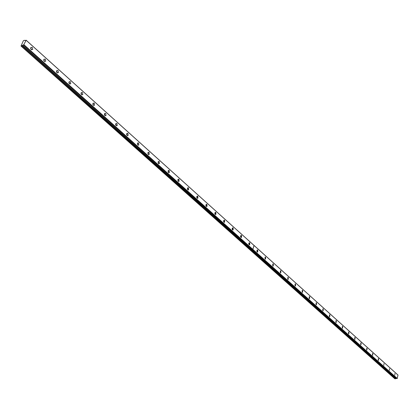 <?xml version="1.0" encoding="UTF-8"?>
<svg xmlns="http://www.w3.org/2000/svg" width="419" height="419" viewBox="0 0 419 419"><rect width="100%" height="100%" fill="white"/><g stroke="black" fill="none" stroke-linecap="round" stroke-linejoin="round"><path stroke-width="0.63" d="M30.624 48.18L30.964 49.306M43.712 59.917L44.016 60.98M56.465 71.35L56.733 72.346M68.894 82.501L69.125 83.423M81.014 93.374L81.213 94.223M92.829 103.985L92.997 104.745M104.362 114.345L104.499 115.01M115.613 124.464L115.717 125.014M126.596 134.352L126.674 134.771M26.098 40.177L397.987 375.042L397.196 378.587L23.611 44.995L26.14 40.266L24.92 40.517M389.356 370.37L389.492 368.62L389.356 370.37M383.82 365.41L383.956 363.65L383.82 365.41M378.189 360.366L378.457 360.434L378.587 358.669L378.32 358.596L378.189 360.366M372.46 355.233L372.737 355.307L372.868 353.526L372.591 353.453L372.46 355.233M366.63 350.012L366.918 350.085L367.044 348.294L366.756 348.22L366.63 350.012M360.696 344.701L360.995 344.774L361.12 342.967L360.822 342.894L360.696 344.701M354.657 339.29L354.966 339.364L355.092 337.546L354.783 337.473L354.657 339.29M348.508 333.781L348.828 333.859L348.954 332.031L348.629 331.953L348.508 333.781M342.25 328.177L342.585 328.255L342.7 326.411L342.365 326.333L342.25 328.177M335.876 322.468L336.221 322.546L336.337 320.692L335.986 320.614L335.876 322.468M329.381 316.649L329.743 316.727L329.853 314.863L329.491 314.784L329.381 316.649M322.766 310.725L323.143 310.804L323.248 308.929L322.871 308.85L322.766 310.725M316.026 304.692L316.418 304.77L316.518 302.879L316.125 302.801L316.026 304.692M309.159 298.538L309.568 298.616L309.662 296.715L309.248 296.636L309.159 298.538M302.157 292.268L302.586 292.347L302.67 290.435L302.246 290.357L302.157 292.268M295.023 285.878L295.463 285.957L295.547 284.03L295.102 283.951L295.023 285.878M287.743 279.358L288.209 279.436L288.277 277.498L287.816 277.42L287.743 279.358M280.327 272.711L280.809 272.79L280.871 270.842L280.384 270.763L280.327 272.711M272.753 265.934L273.261 266.013L273.314 264.049L272.806 263.97L272.753 265.934M265.033 259.015L265.557 259.094L265.604 257.119L265.075 257.041L265.033 259.015M257.151 251.96L257.701 252.034L257.737 250.049L257.182 249.975L257.151 251.96M256.8 251.222L256.784 250.85M394.798 375.241L394.934 373.507L394.798 375.241M249.106 244.754L249.682 244.827L249.708 242.831L249.132 242.758L249.106 244.754M248.771 244.104L248.734 243.559M240.899 237.4L241.501 237.473L241.512 235.468L240.904 235.394L240.899 237.4M240.569 236.808L240.522 236.138M232.514 229.89L233.142 229.958L233.142 227.941L232.508 227.873L232.514 229.89M232.194 229.355L232.136 228.575M223.95 222.222L224.61 222.285L224.594 220.258L223.935 220.195L223.95 222.222M223.646 221.735L223.573 220.855M215.204 214.387L215.89 214.449L215.864 212.412L215.172 212.349L215.204 214.387M214.91 213.941L214.827 212.972M206.268 206.384L206.986 206.441L206.939 204.393L206.216 204.336L206.268 206.384M205.986 205.975L205.886 204.922M197.134 198.203L197.888 198.25L197.82 196.202L197.066 196.15L197.134 198.203M196.867 197.836L196.747 196.7M187.796 189.838L188.581 189.886L188.503 187.822L187.712 187.78L187.796 189.838M187.544 189.508L187.408 188.299M178.248 181.286L179.075 181.327L178.971 179.259L178.143 179.222L178.248 181.286M178.012 180.992L177.86 179.709M168.48 172.539L169.349 172.57L169.224 170.496L168.359 170.47L168.48 172.539M168.265 172.277L168.087 170.926M158.492 163.593L159.398 163.614L159.257 161.535L158.345 161.514L158.492 163.593M158.298 163.363L158.094 161.949M148.268 154.438L149.216 154.449L149.054 152.364L148.101 152.354L148.268 154.438M148.096 154.239L147.87 152.757M137.809 145.068L138.799 145.068L138.61 142.979L137.615 142.984L137.809 145.068M137.652 144.901L137.401 143.356M127.093 135.473L128.13 135.463L127.921 133.373L126.878 133.383L127.093 135.473M126.967 135.337L126.679 133.729M116.121 125.648L117.21 125.621L116.969 123.532L115.88 123.558L116.121 125.648M116.021 125.543L115.702 123.872M104.886 115.581L106.017 115.539L105.75 113.449L104.614 113.491L104.886 115.581M104.808 115.503L104.457 113.774M93.369 105.263L94.553 105.211L94.259 103.121L93.07 103.179L93.369 105.263M93.322 105.221L92.929 103.43M81.564 94.689L82.8 94.615L82.48 92.531L81.234 92.604L81.564 94.689M81.548 94.678L81.113 92.829M69.454 83.847L70.753 83.758L70.397 81.674L69.098 81.768L69.454 83.847M69.475 83.863L69.02 81.977M57.042 72.728L58.393 72.618L58.011 70.539L56.654 70.654L57.042 72.728M57.094 72.775L56.633 70.858M44.304 61.321L45.713 61.19L45.299 59.116L43.885 59.247L44.304 61.321M44.398 61.394L43.916 59.456M31.226 49.61L32.698 49.458L32.253 47.389L30.781 47.546L31.226 49.61M31.362 49.714L30.734 47.64M24.894 40.502L24.417 40.276L23.38 40.716L21.018 46.043L250.075 249.939L250.824 249.897L21.814 45.828L22.668 45.247L396.154 378.54L396.662 378.315M23.611 44.995L396.966 378.577M396.154 378.54L394.829 378.792L250.112 249.97L250.866 249.934L395.515 378.823M21.018 46.043L21.814 45.828M396.196 378.525L22.668 45.247M22.72 45.205L23.522 44.817L396.945 378.572M397.296 378.509L252.867 249.384L254.066 245.487L398.05 375.131M26.14 40.266L254.029 245.45L252.825 249.347L24.019 44.786M24.721 40.549L24.417 40.276M397.196 378.587L23.878 44.922M22.343 45.331L395.876 378.53M316.151 304.77L316.418 304.77M309.29 298.621L309.568 298.616M302.288 292.352L302.586 292.347M295.154 285.962L295.463 285.957M287.879 279.447L288.209 279.436M280.463 272.806L280.809 272.79M272.895 266.028L273.261 266.013M265.175 259.11L265.557 259.094M257.297 252.055L257.701 252.034M249.253 244.853L249.682 244.827M241.045 237.5L241.501 237.473M232.665 229.994L233.142 229.958M224.102 222.327L224.61 222.285M215.356 214.491L215.89 214.449M206.42 206.488L206.986 206.441M197.291 198.313L197.888 198.25M187.953 189.948L188.581 189.886M178.41 181.401L179.075 181.327M168.648 172.659L169.349 172.57M158.66 163.714L159.398 163.614M148.441 154.559L149.216 154.449M137.982 145.189L138.799 145.068M127.271 135.599L128.13 135.463M116.304 125.773L117.21 125.621M105.069 115.712L106.017 115.539M93.557 105.399L94.553 105.211M81.757 94.83L82.8 94.615M69.659 83.994L70.753 83.758M57.251 72.88L58.393 72.618M44.524 61.478L45.713 61.19M31.456 49.777L32.698 49.458"/></g></svg>
